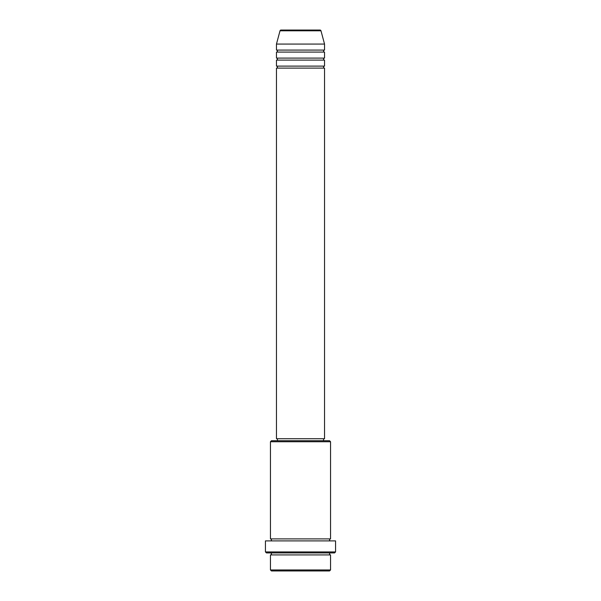 <?xml version="1.0" encoding="UTF-8"?>
<svg xmlns="http://www.w3.org/2000/svg" width="601" height="601" viewBox="0 0 601 601"><rect width="100%" height="100%" fill="white"/><g stroke="black" fill="none" stroke-linecap="round" stroke-linejoin="round"><path stroke-width="0.9" d="M320.979 30.794L280.021 30.794A0.999 0.999 0 0 1 280.983 30.05L320.017 30.05A0.999 0.999 0 0 1 320.979 30.794L324.54 44.076L276.46 44.076L276.46 50.086A0.999 0.999 0 0 1 277.459 51.085A0.999 0.999 0 0 1 276.46 52.084L276.46 58.094A0.999 0.999 0 0 1 277.459 59.101A0.999 0.999 0 0 1 276.46 60.1L276.46 66.11A0.999 0.999 0 0 1 277.459 67.109A0.999 0.999 0 0 1 276.46 68.116L276.46 438.73L324.54 438.73L324.54 68.116L276.46 68.116M324.54 44.076L324.54 50.086A0.999 0.999 0 0 0 323.541 51.085A0.999 0.999 0 0 0 324.54 52.084L324.54 58.094A0.999 0.999 0 0 0 323.541 59.101A0.999 0.999 0 0 0 324.54 60.1L324.54 66.11A0.999 0.999 0 0 0 323.541 67.109A0.999 0.999 0 0 0 324.54 68.116M329.551 570.95L271.449 570.95L270.45 569.951L330.55 569.951L329.551 570.95M270.45 441.735L271.449 440.736L329.551 440.736L330.55 441.735L270.45 441.735L270.45 538.894A0.999 0.999 0 0 1 271.449 539.901A0.999 0.999 0 0 1 270.45 540.9M334.554 552.92L266.446 552.92L265.439 551.921L335.561 551.921L334.554 552.92M270.45 552.92A0.999 0.999 0 0 1 271.449 553.919A0.999 0.999 0 0 1 270.45 554.926L270.45 569.951M330.55 552.92A0.999 0.999 0 0 0 329.551 553.919A0.999 0.999 0 0 0 330.55 554.926L270.45 554.926M330.55 441.735L330.55 538.894A0.999 0.999 0 0 0 329.551 539.901A0.999 0.999 0 0 0 330.55 540.9M324.54 60.1L276.46 60.1M324.54 66.11L276.46 66.11M277.459 438.73L277.459 440.736M323.541 438.73L323.541 440.736M330.55 538.894L270.45 538.894M335.561 551.921L335.561 540.9L265.439 540.9L265.439 551.921M330.55 554.926L330.55 569.951M280.021 30.794L276.46 44.076M324.54 50.086L276.46 50.086M324.54 52.084L276.46 52.084M324.54 58.094L276.46 58.094"/></g></svg>
